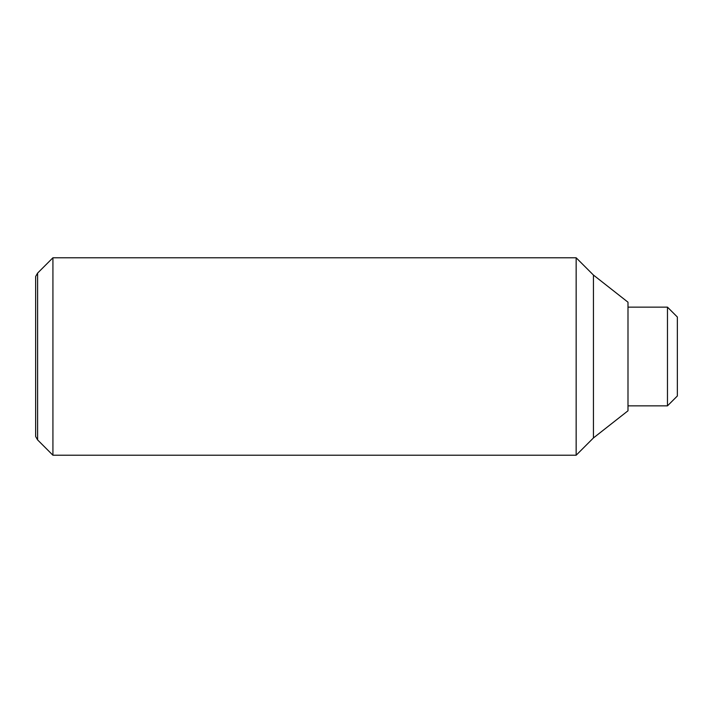 <?xml version="1.0" encoding="UTF-8"?>
<svg xmlns="http://www.w3.org/2000/svg" width="713" height="713" viewBox="0 0 713 713"><rect width="100%" height="100%" fill="white"/><g stroke="black" fill="none" stroke-linecap="round" stroke-linejoin="round"><path stroke-width="1.07" d="M52.922 356.5L52.922 257.776L37.602 273.097L37.602 439.903L52.922 455.224L52.922 356.5M593.439 437.942L593.439 275.058L627.993 302.205L627.993 410.795L593.439 437.942L576.157 455.224L576.157 257.776L52.922 257.776M37.602 273.097L35.65 276.484L35.65 436.516L37.602 439.903M667.475 307.143L677.35 317.009L677.35 395.991L667.475 405.857L667.475 307.143L627.993 307.143M593.439 275.058L576.157 257.776M667.475 405.857L627.993 405.857M576.157 455.224L52.922 455.224"/></g></svg>
